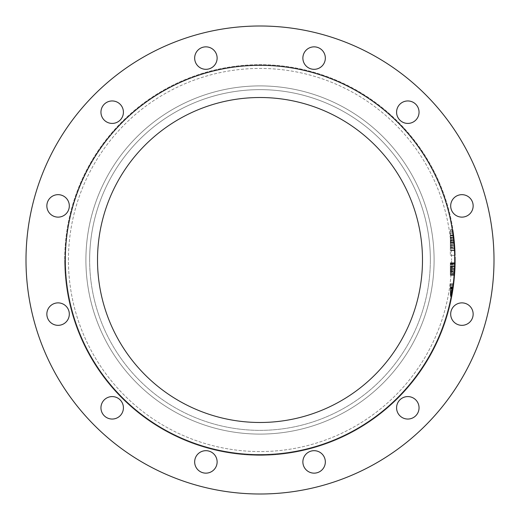 <?xml version="1.0" encoding="UTF-8"?>
<svg xmlns="http://www.w3.org/2000/svg" width="520" height="520" viewBox="0 0 520 520"><rect width="100%" height="100%" fill="white"/><g stroke="black" fill="none" stroke-linecap="round" stroke-linejoin="round"><path stroke-width="0.39" stroke-dasharray="2.6 1.95" d="M194.662 58.084A11.232 11.232 0 0 0 205.894 69.316A11.232 11.232 0 0 0 217.126 58.084A11.232 11.232 0 0 1 205.894 69.316A11.232 11.232 0 0 1 194.662 58.084A11.232 11.232 0 0 0 205.894 69.316A11.232 11.232 0 0 0 217.126 58.084A11.232 11.232 0 0 0 205.894 46.852A11.232 11.232 0 0 0 194.662 58.084A11.232 11.232 0 0 1 205.894 46.852A11.232 11.232 0 0 1 217.126 58.084A11.232 11.232 0 0 0 205.894 46.852A11.232 11.232 0 0 0 194.662 58.084M100.952 112.184A11.232 11.232 0 0 0 112.184 123.416A11.232 11.232 0 0 0 123.416 112.184A11.232 11.232 0 0 1 112.184 123.416A11.232 11.232 0 0 1 100.952 112.184A11.232 11.232 0 0 0 112.184 123.416A11.232 11.232 0 0 0 123.416 112.184A11.232 11.232 0 0 0 112.184 100.952A11.232 11.232 0 0 0 100.952 112.184A11.232 11.232 0 0 1 112.184 100.952A11.232 11.232 0 0 1 123.416 112.184A11.232 11.232 0 0 0 112.184 100.952A11.232 11.232 0 0 0 100.952 112.184M46.852 205.894A11.232 11.232 0 0 0 58.084 217.126A11.232 11.232 0 0 0 69.316 205.894A11.232 11.232 0 0 1 58.084 217.126A11.232 11.232 0 0 1 46.852 205.894A11.232 11.232 0 0 0 58.084 217.126A11.232 11.232 0 0 0 69.316 205.894A11.232 11.232 0 0 0 58.084 194.662A11.232 11.232 0 0 0 46.852 205.894A11.232 11.232 0 0 1 58.084 194.662A11.232 11.232 0 0 1 69.316 205.894A11.232 11.232 0 0 0 58.084 194.662A11.232 11.232 0 0 0 46.852 205.894M46.852 314.106A11.232 11.232 0 0 0 58.084 325.338A11.232 11.232 0 0 0 69.316 314.106A11.232 11.232 0 0 1 58.084 325.338A11.232 11.232 0 0 1 46.852 314.106A11.232 11.232 0 0 0 58.084 325.338A11.232 11.232 0 0 0 69.316 314.106A11.232 11.232 0 0 0 58.084 302.874A11.232 11.232 0 0 0 46.852 314.106A11.232 11.232 0 0 1 58.084 302.874A11.232 11.232 0 0 1 69.316 314.106M100.952 407.817A11.232 11.232 0 0 0 112.184 419.049A11.232 11.232 0 0 0 123.416 407.817A11.232 11.232 0 0 1 112.184 419.049A11.232 11.232 0 0 1 100.952 407.817A11.232 11.232 0 0 0 112.184 419.049A11.232 11.232 0 0 0 123.416 407.817A11.232 11.232 0 0 0 112.184 396.584A11.232 11.232 0 0 0 100.952 407.817A11.232 11.232 0 0 1 112.184 396.584A11.232 11.232 0 0 1 123.416 407.817A11.232 11.232 0 0 0 112.184 396.584A11.232 11.232 0 0 0 100.952 407.817M194.662 461.916A11.232 11.232 0 0 0 205.894 473.148A11.232 11.232 0 0 0 217.126 461.916A11.232 11.232 0 0 1 205.894 473.148A11.232 11.232 0 0 1 194.662 461.916A11.232 11.232 0 0 0 205.894 473.148A11.232 11.232 0 0 0 217.126 461.916A11.232 11.232 0 0 0 205.894 450.684A11.232 11.232 0 0 0 194.662 461.916A11.232 11.232 0 0 1 205.894 450.684A11.232 11.232 0 0 1 217.126 461.916A11.232 11.232 0 0 0 205.894 450.684A11.232 11.232 0 0 0 194.662 461.916M302.874 461.916A11.232 11.232 0 0 0 314.106 473.148A11.232 11.232 0 0 0 325.338 461.916A11.232 11.232 0 0 1 314.106 473.148A11.232 11.232 0 0 1 302.874 461.916A11.232 11.232 0 0 0 314.106 473.148A11.232 11.232 0 0 0 325.338 461.916A11.232 11.232 0 0 0 314.106 450.684A11.232 11.232 0 0 0 302.874 461.916A11.232 11.232 0 0 1 314.106 450.684A11.232 11.232 0 0 1 325.338 461.916A11.232 11.232 0 0 0 314.106 450.684A11.232 11.232 0 0 0 302.874 461.916M396.584 407.817A11.232 11.232 0 0 0 407.817 419.049A11.232 11.232 0 0 0 419.049 407.817A11.232 11.232 0 0 1 407.817 419.049A11.232 11.232 0 0 1 396.584 407.817A11.232 11.232 0 0 0 407.817 419.049A11.232 11.232 0 0 0 419.049 407.817A11.232 11.232 0 0 0 407.817 396.584A11.232 11.232 0 0 0 396.584 407.817A11.232 11.232 0 0 1 407.817 396.584A11.232 11.232 0 0 1 419.049 407.817A11.232 11.232 0 0 0 407.817 396.584A11.232 11.232 0 0 0 396.584 407.817M450.684 314.106A11.232 11.232 0 0 0 461.916 325.338A11.232 11.232 0 0 0 473.148 314.106A11.232 11.232 0 0 1 461.916 325.338A11.232 11.232 0 0 1 450.684 314.106A11.232 11.232 0 0 0 461.916 325.338A11.232 11.232 0 0 0 473.148 314.106A11.232 11.232 0 0 0 461.916 302.874A11.232 11.232 0 0 0 450.684 314.106A11.232 11.232 0 0 1 461.916 302.874A11.232 11.232 0 0 1 473.148 314.106A11.232 11.232 0 0 0 461.916 302.874A11.232 11.232 0 0 0 450.684 314.106M450.684 205.894A11.232 11.232 0 0 0 461.916 217.126A11.232 11.232 0 0 0 473.148 205.894A11.232 11.232 0 0 1 461.916 217.126A11.232 11.232 0 0 1 450.684 205.894A11.232 11.232 0 0 0 461.916 217.126A11.232 11.232 0 0 0 473.148 205.894A11.232 11.232 0 0 0 461.916 194.662A11.232 11.232 0 0 0 450.684 205.894A11.232 11.232 0 0 1 461.916 194.662A11.232 11.232 0 0 1 473.148 205.894A11.232 11.232 0 0 0 461.916 194.662A11.232 11.232 0 0 0 450.684 205.894M396.584 112.184A11.232 11.232 0 0 0 407.817 123.416A11.232 11.232 0 0 0 419.049 112.184A11.232 11.232 0 0 1 407.817 123.416A11.232 11.232 0 0 1 396.584 112.184A11.232 11.232 0 0 0 407.817 123.416A11.232 11.232 0 0 0 419.049 112.184A11.232 11.232 0 0 0 407.817 100.952A11.232 11.232 0 0 0 396.584 112.184A11.232 11.232 0 0 1 407.817 100.952A11.232 11.232 0 0 1 419.049 112.184A11.232 11.232 0 0 0 407.817 100.952A11.232 11.232 0 0 0 396.584 112.184M302.874 58.084A11.232 11.232 0 0 0 314.106 69.316A11.232 11.232 0 0 0 325.338 58.084A11.232 11.232 0 0 1 314.106 69.316A11.232 11.232 0 0 1 302.874 58.084A11.232 11.232 0 0 0 314.106 69.316A11.232 11.232 0 0 0 325.338 58.084A11.232 11.232 0 0 0 314.106 46.852A11.232 11.232 0 0 0 302.874 58.084A11.232 11.232 0 0 1 314.106 46.852A11.232 11.232 0 0 1 325.338 58.084A11.232 11.232 0 0 0 314.106 46.852A11.232 11.232 0 0 0 302.874 58.084M89.648 260A170.352 170.352 0 0 0 260 430.352A170.352 170.352 0 0 0 430.352 260A170.352 170.352 0 0 1 260 430.352A170.352 170.352 0 0 1 89.648 260A170.352 170.352 0 0 0 260 430.352A170.352 170.352 0 0 0 430.352 260A170.352 170.352 0 0 1 260 430.352A170.352 170.352 0 0 1 89.648 260A170.352 170.352 0 0 1 260 89.648A170.352 170.352 0 0 1 430.352 260A170.352 170.352 0 0 0 260 89.648A170.352 170.352 0 0 0 89.648 260A170.352 170.352 0 0 1 260 89.648A170.352 170.352 0 0 1 430.352 260A170.352 170.352 0 0 0 260 89.648A170.352 170.352 0 0 0 89.648 260A170.352 170.352 0 0 1 260 89.648A170.352 170.352 0 0 1 430.352 260A170.352 170.352 0 0 0 260 89.648A170.352 170.352 0 0 0 89.648 260A170.352 170.352 0 0 1 260 89.648A170.352 170.352 0 0 1 430.352 260A170.352 170.352 0 0 0 260 89.648A170.352 170.352 0 0 0 89.648 260M455.312 260A195.312 195.312 0 0 0 260 64.688A195.312 195.312 0 0 0 64.688 260A195.312 195.312 0 0 1 260 64.688A195.312 195.312 0 0 1 455.312 260A195.312 195.312 0 0 1 260 455.312A195.312 195.312 0 0 1 64.688 260A195.312 195.312 0 0 0 260 455.312A195.312 195.312 0 0 0 455.312 260A195.312 195.312 0 0 1 260 455.312A195.312 195.312 0 0 1 64.688 260A195.312 195.312 0 0 0 260 455.312A195.312 195.312 0 0 0 455.312 260M65.312 260A194.688 194.688 0 0 0 260 454.688A194.688 194.688 0 0 0 454.688 260A194.688 194.688 0 0 0 260 65.312A194.688 194.688 0 0 0 65.312 260A194.688 194.688 0 0 0 260 454.688A194.688 194.688 0 0 0 454.688 260A194.688 194.688 0 0 0 260 65.312A194.688 194.688 0 0 0 65.312 260A194.688 194.688 0 0 0 260 454.688A194.688 194.688 0 0 0 454.688 260A194.688 194.688 0 0 0 260 65.312A194.688 194.688 0 0 0 65.312 260M26 260A234 234 0 0 0 260 494A234 234 0 0 0 494 260A234 234 0 0 0 260 26A234 234 0 0 0 26 260A234 234 0 0 0 260 494A234 234 0 0 0 494 260A234 234 0 0 0 260 26A234 234 0 0 0 26 260A234 234 0 0 0 260 494A234 234 0 0 0 494 260A234 234 0 0 0 260 26A234 234 0 0 0 26 260M97.513 260A162.487 162.487 0 0 0 260 422.487A162.487 162.487 0 0 0 422.487 260A162.487 162.487 0 0 0 260 97.513A162.487 162.487 0 0 0 97.513 260M450.32 235.781L450.32 250.523L450.32 229.697L450.32 250.016L450.32 230.204L450.32 250.016L450.32 230.204L450.32 250.016L450.32 235.287L453.739 235.287L454.097 238.219A195.312 195.312 0 0 0 453.772 235.541A195.312 195.312 0 0 1 455.254 255.353A195.312 195.312 0 0 0 454.903 247.39L454.031 237.666A195.312 195.312 0 0 0 453.772 235.541A195.312 195.312 0 0 1 455.059 250.016A195.312 195.312 0 0 0 454.747 245.147L453.739 235.287L450.32 235.287L450.32 235.781L453.804 235.781M455.059 250.016L453.024 230.204A195.312 195.312 0 0 1 455.059 250.016L450.32 250.016L455.059 250.016M452.946 229.697L455.084 250.523L452.946 229.697L455.084 250.523L454.324 240.364A195.312 195.312 0 0 1 454.519 242.398L452.946 229.697L450.32 229.697L452.946 229.697M450.32 238.219L450.32 255.353L450.32 235.541L453.772 235.541A195.312 195.312 0 0 1 454.526 242.457L454.532 242.587A195.312 195.312 0 0 0 453.772 235.541A195.312 195.312 0 0 1 454.506 242.255A195.312 195.312 0 0 0 453.772 235.541L450.32 235.541L453.772 235.541L450.32 235.541L453.772 235.541L450.32 235.541L450.32 238.219L454.097 238.219M454.786 245.642L454.506 242.255L454.974 248.495L454.786 245.642L450.32 245.642L450.32 248.495L454.974 248.495L453.258 231.725L454.974 248.495L453.96 237.061L454.974 248.495L454.558 242.827L454.974 248.495L450.32 248.495L450.32 242.398L454.519 242.398L450.32 242.398L450.32 240.364L454.324 240.364L450.32 240.364L450.32 250.523L455.084 250.523L450.32 250.523L450.32 246.779L454.863 246.779M450.32 263.517L450.32 275.281L450.32 268.424L450.32 269.035L455.104 269.035L454.714 275.281L455.286 263.088A195.312 195.312 0 0 1 455.267 264.31L454.74 274.976A195.312 195.312 0 0 0 454.825 273.754L454.74 274.976A195.312 195.312 0 0 0 454.825 273.754L455.267 264.31A195.312 195.312 0 0 1 454.74 274.976A195.312 195.312 0 0 0 455.286 263.088A195.312 195.312 0 0 1 454.74 274.976A195.312 195.312 0 0 0 455.228 265.642L455.286 263.088A195.312 195.312 0 0 1 454.916 272.447L455.286 263.088A195.312 195.312 0 0 1 454.74 274.976A195.312 195.312 0 0 0 455.286 263.088L455.267 264.31A195.312 195.312 0 0 0 455.286 263.088L454.805 274.06L455.273 264.004L454.805 274.06L455.273 264.004L454.805 274.06L455.273 264.004L454.805 274.06L455.273 264.004L454.805 274.06L455.273 264.004L454.805 274.06L455.104 269.035L450.32 269.035L450.32 262.782L455.293 262.782L455.137 268.209L455.293 262.782L450.32 262.782L450.32 269.035L455.104 269.035L450.32 269.035L450.32 275.281L454.714 275.281L455.143 268.119L454.714 275.281L450.32 275.281L450.32 264.004L455.273 264.004L450.32 264.004L450.32 274.06L454.805 274.06L450.32 274.06L450.32 272.019L454.942 272.019L450.32 272.019L450.32 269.035L455.104 269.035L450.32 269.035L450.32 262.782L450.32 275.281L450.32 269.035L455.104 269.035L450.32 269.035L450.32 264.004L450.32 274.06L450.32 262.782L455.293 262.782L450.32 262.782L450.32 269.035L455.104 269.035L450.32 269.035L450.32 275.281L454.714 275.281L450.32 275.281L450.32 264.004L455.273 264.004L450.32 264.004L450.32 274.06L454.805 274.06L450.32 274.06L450.32 272.019L454.942 272.019L450.32 272.019L450.32 269.035L455.104 269.035L450.32 269.035L450.32 262.782L450.32 275.281L450.32 269.035L455.104 269.035L450.32 269.035L450.32 264.004L450.32 274.06L450.32 263.088L455.286 263.088A195.312 195.312 0 0 1 454.74 274.976A195.312 195.312 0 0 0 455.084 269.49L455.286 263.088A195.312 195.312 0 0 1 454.74 274.976A195.312 195.312 0 0 0 455.286 263.088A195.312 195.312 0 0 1 454.916 272.447L455.286 263.088L450.32 263.088L450.32 272.447L454.916 272.447L450.32 272.447L450.32 263.088L455.286 263.088L450.32 263.088L450.32 274.976L454.74 274.976A195.312 195.312 0 0 0 455.228 265.642L454.74 274.976L450.32 274.976L450.32 263.088L455.286 263.088L450.32 263.088L450.32 263.517L455.279 263.517M450.32 295.834L450.32 284.147L453.81 284.147L451.958 296.036L453.654 285.37A195.312 195.312 0 0 1 451.958 296.036L453.369 287.463L451.958 296.036A195.312 195.312 0 0 0 453.232 288.418A195.312 195.312 0 0 0 453.388 287.352A195.312 195.312 0 0 0 453.85 283.842A195.312 195.312 0 0 1 453.388 287.352A195.312 195.312 0 0 1 453.232 288.418A195.312 195.312 0 0 1 451.958 296.036A195.312 195.312 0 0 0 453.81 284.147A195.312 195.312 0 0 1 453.654 285.37L451.9 296.342L453.81 284.147A195.312 195.312 0 0 1 451.958 296.036A195.312 195.312 0 0 0 452.185 294.814L453.85 283.842L451.958 296.036A195.312 195.312 0 0 0 452.185 294.814L453.85 283.842L451.958 296.036A195.312 195.312 0 0 0 452.66 292.071A195.312 195.312 0 0 0 452.862 290.856A195.312 195.312 0 0 1 452.66 292.071A195.312 195.312 0 0 0 453.85 283.842L452.452 293.293A195.312 195.312 0 0 1 451.958 296.036A195.312 195.312 0 0 0 453.81 284.147A195.312 195.312 0 0 1 452.419 293.507L453.81 284.147L450.32 284.147L453.81 284.147L450.32 284.147L450.32 296.342L451.9 296.342L453.167 288.873A195.312 195.312 0 0 1 452.978 290.095L451.9 296.342L450.32 296.342L450.32 295.834L451.997 295.834M453.407 287.196L452.238 294.534A195.312 195.312 0 0 1 451.958 296.036A195.312 195.312 0 0 0 453.479 286.702L451.958 296.036A195.312 195.312 0 0 0 453.388 287.352A195.312 195.312 0 0 1 453.154 288.958L453.407 287.196L450.32 287.196L450.32 288.19L453.265 288.19L453.122 289.178L453.265 288.19L450.32 288.19L450.32 287.196L453.407 287.196L450.32 287.196L450.32 288.626L453.2 288.632L450.32 288.626L450.32 287.196L450.32 288.958L453.154 288.958M450.32 230.204L453.024 230.204L450.32 230.204M450.32 235.112L453.719 235.112M450.32 239.33L454.214 239.33M450.32 240.851L450.32 247.982L450.32 244.394L454.688 244.394L454.942 247.982A195.312 195.312 0 0 0 454.35 240.617L454.688 244.394L450.32 244.394L450.32 240.851L454.37 240.851M450.32 235.15L450.32 232.239L453.329 232.239L454.135 238.589A195.312 195.312 0 0 0 453.329 232.239L450.32 232.239L450.32 238.589L454.135 238.589L450.32 238.589L450.32 235.15L453.726 235.15M450.32 240.617L454.35 240.617L450.32 240.617M450.32 247.982L454.942 247.982L450.32 247.982M450.32 292.572L450.32 283.842L450.32 296.036L450.32 285.37L453.654 285.37L450.32 285.37L453.654 285.37L450.32 285.37L450.32 284.147L450.32 296.036L451.958 296.036L450.32 296.036L450.32 293.293L452.452 293.293L450.32 293.293L450.32 283.842L453.85 283.842L450.32 283.842L450.32 292.071L452.66 292.071L453.447 286.91A195.312 195.312 0 0 1 452.66 292.071L450.32 292.071L450.32 293.293L452.452 293.293L450.32 293.293L450.32 296.036L451.958 296.036L450.32 296.036L450.32 291.115L452.816 291.115L450.32 291.115L450.32 287.476L453.369 287.476L450.32 287.476L450.32 285.064L453.7 285.064L453.167 288.873L453.7 285.064L450.32 285.064L450.32 287.807L453.323 287.807L450.32 287.807L450.32 283.842L453.85 283.842L450.32 283.842L450.32 287.378L453.382 287.378L450.32 287.378L450.32 294.814L452.185 294.814L450.32 294.814L450.32 296.036L451.958 296.036L450.32 296.036L450.32 285.064L450.32 286.91L453.447 286.91L450.32 286.897L450.32 292.071L452.66 292.071L450.32 292.071L450.32 283.842L450.32 286.93L453.447 286.93L450.32 286.93L450.32 289.413L453.082 289.413L450.32 289.413L450.32 292.572L452.575 292.572M450.32 295.035L452.147 295.035M450.32 292.669L452.562 292.669M450.32 286.891L450.32 283.842L450.32 286.93L450.32 285.064L450.32 286.891L453.453 286.891M450.32 289.38L450.32 296.342L450.32 288.873L453.167 288.873L450.32 288.873L450.32 286.93L450.32 289.38L453.089 289.38M450.32 286.91L453.447 286.91M452.978 290.095L452.127 295.12L452.978 290.095L450.32 290.095L452.978 290.095M450.32 292.597L452.575 292.597L450.32 292.604M450.32 291.714L450.32 288.262L450.32 295.12L452.127 295.12L453.258 288.262L452.127 295.12L450.32 295.12L452.127 295.12L450.32 295.12L450.32 291.726L452.719 291.714L450.32 291.714L450.32 296.186L451.932 296.186L450.32 296.186L450.32 295.197L452.114 295.197L450.32 295.197L450.32 294.209L452.296 294.209L450.32 294.209L450.32 296.186L450.32 295.197L452.114 295.197L450.32 295.197L450.32 294.209L450.32 296.186L451.932 296.186L450.32 296.186L450.32 288.632L450.32 291.714L452.719 291.726L450.32 291.726L450.32 288.262L453.258 288.262L450.32 288.262L450.32 295.12L450.32 291.714L452.719 291.714M450.32 292.708L452.556 292.708M450.32 285.064L453.7 285.064L450.32 285.064M450.32 287.807L453.323 287.807L450.32 287.807M450.32 283.842L453.85 283.842L450.32 283.842L453.85 283.842L450.32 283.842L450.32 287.352L453.388 287.352L450.32 287.352L450.32 283.842M450.32 294.814L452.185 294.814L450.32 294.814M450.32 290.394L452.933 290.394M450.32 292.507L452.589 292.507M450.32 296.342L451.9 296.342M450.32 292.838L452.53 292.838L450.32 292.838M450.32 294.476L452.244 294.476M450.32 286.93L453.447 286.93M450.32 293.507L450.32 284.147L450.32 296.036L451.958 296.036L450.32 296.036L451.958 296.036L450.32 296.036L450.32 284.147L453.81 284.147L450.32 284.147L450.32 293.507L452.419 293.507M450.32 273.455L450.32 264.31L450.32 274.976L454.74 274.976L450.32 274.976L454.74 274.976L450.32 274.976L454.74 274.976L450.32 274.976L450.32 270.056L455.052 270.056L450.32 270.056L450.32 266.416L455.208 266.416L450.32 266.416L450.32 264.004L455.273 264.004L450.32 264.004L450.32 266.747L455.195 266.747L450.32 266.747L450.32 262.782L455.293 262.782L450.32 262.782L450.32 266.318L455.208 266.318L450.32 266.318L450.32 273.754L454.825 273.754A195.312 195.312 0 0 0 455.267 264.31L454.825 273.754L450.32 273.455L454.851 273.455M450.32 263.269L450.32 274.976L450.32 265.642L455.228 265.642L450.32 265.642L450.32 274.976L454.74 274.976L450.32 274.976L450.32 264.31L455.267 264.31L455.137 268.268A195.312 195.312 0 0 0 455.267 264.31L450.32 264.31L455.267 264.31L450.32 264.31L450.32 263.088L455.286 263.088L450.32 263.088L450.32 274.976L454.74 274.976L450.32 274.976L450.32 264.004L450.32 266.747L455.195 266.747L450.32 266.747L450.32 262.782L450.32 273.754L454.825 273.754L450.32 273.754L454.825 273.754L450.32 273.754L450.32 274.976L454.74 274.976L450.32 274.976L450.32 263.088L455.286 263.088L450.32 263.088L455.286 263.088L450.32 263.088L450.32 264.31L455.267 264.31L450.32 264.31L450.32 263.088L455.286 263.269M450.32 269.185L455.098 269.185M450.32 264.641L455.26 264.641M450.32 269.178L455.098 269.178M450.32 240.194L454.304 240.194M450.32 246.779L450.32 240.103L454.298 240.103L450.32 240.097L454.298 240.103M450.32 240.103L450.32 229.697L450.32 235.027L450.32 231.725L453.258 231.725L450.32 231.725L450.32 240.025L454.285 240.025M450.32 240.188L454.304 240.188L450.32 240.181M450.32 243.666L454.63 243.666L450.32 243.666M453.583 234.065L454.447 241.631L453.583 234.065L450.32 234.065L450.32 241.631L454.447 241.631L450.32 241.631L450.32 234.065M450.32 233.584L453.518 233.584M450.32 235.027L453.707 235.027M450.32 240.025L450.32 248.495L454.974 248.495L450.32 248.495L450.32 242.756L454.545 242.736L450.32 242.756L450.32 237.061L453.96 237.061L454.558 242.827L453.96 237.061L450.32 237.061L450.32 242.808L454.551 242.808L450.32 242.814L450.32 248.495L450.32 245.785L454.792 245.785M450.32 235.287L450.32 237.666L454.031 237.666L450.32 237.679L450.32 235.287L453.739 235.287M450.32 237.322L453.993 237.322M450.32 274.775L450.32 264.31L450.32 275.281L454.714 275.281L450.32 275.281L450.32 274.775L454.753 274.775M450.32 255.353L455.254 255.353L450.32 255.353M450.32 242.457L450.32 250.269L455.072 250.269L450.32 250.269L450.32 242.457L454.526 242.457M450.32 247.39L454.903 247.39M450.32 235.541L453.772 235.541L450.32 235.541M450.32 242.587L454.532 242.587M450.32 237.666L450.32 242.814L450.32 237.679L454.031 237.666M450.32 250.269L450.32 242.814L450.32 250.269L455.072 250.269M450.32 242.814L454.551 242.814M450.32 237.061L450.32 248.495L450.32 242.827L454.558 242.827L450.32 242.827L450.32 237.061L453.96 237.061M450.32 248.495L454.974 248.495M450.32 289.178L450.32 288.19L450.32 289.178L453.122 289.178M450.32 288.958L450.32 296.036L450.32 284.147L453.81 284.147L450.32 284.147L453.81 284.147L450.32 284.147L450.32 293.904L452.348 293.904M450.32 293.904L450.32 284.147L450.32 296.036L451.958 296.036L450.32 296.036L451.958 296.036L450.32 296.036L451.958 296.036L450.32 296.036L450.32 294.534L452.238 294.534M450.32 286.702L453.479 286.702M450.32 292.071L452.66 292.071L450.32 292.071L450.32 290.856L452.862 290.856L450.32 290.856L450.32 292.071M450.32 294.209L450.32 295.197L452.114 295.197L450.32 295.197L450.32 294.209L452.296 294.209M450.32 295.197L450.32 296.186L450.32 295.197M450.32 287.352L453.388 287.352L450.32 287.352M450.32 288.418L453.232 288.418L450.32 288.418M450.32 294.534L450.32 296.186L451.932 296.186M450.32 296.186L450.32 291.668L452.725 291.668L450.32 291.642L450.32 287.196M450.32 291.681L452.725 291.681M450.32 268.268L450.32 264.31L455.267 264.31L450.32 264.31L455.267 264.31L450.32 264.31L450.32 268.268L455.137 268.268M450.32 267.436L455.169 267.436M450.32 267.202L455.182 267.202M450.32 271.089L455 271.089M450.32 271.928L454.948 271.928L450.32 271.928M450.32 269.334L450.32 274.06L454.805 274.06L450.32 274.06L450.32 272.019L454.942 272.019L450.32 272.019L450.32 262.782L455.293 262.782L450.32 262.782L450.32 269.035L455.104 269.035L450.32 269.035L450.32 275.281L454.714 275.281L450.32 275.281L450.32 264.004L455.273 264.004L450.32 264.004L450.32 274.06L454.805 274.06L450.32 274.06L450.32 271.707L454.961 271.707L455.091 269.334L454.961 271.707L450.32 271.707L450.32 269.334L455.091 269.334M450.32 271.05L455 271.05M450.32 268.424L455.13 268.424M450.32 266.279L455.208 266.279L450.32 266.279M450.32 269.295L455.091 269.295M450.32 269.49L455.084 269.49M450.32 268.294L455.137 268.294L450.32 268.294M450.32 287.482L450.32 296.036L451.958 296.036L450.32 296.036L451.958 296.036L450.32 296.036L450.32 287.482L453.369 287.482M450.32 284.147L453.81 284.147L450.32 284.147M450.32 287.463L450.32 296.036L451.958 296.036L450.32 296.036L450.32 287.463L453.369 287.463M450.32 263.432L450.32 268.236L450.32 262.782L450.32 263.432L455.279 263.432M450.32 268.119L450.32 275.281L450.32 268.209L455.137 268.236L450.32 268.119L455.143 268.119M450.32 271.642L454.968 271.642M450.32 271.661L454.961 271.661M450.32 275.281L450.32 269.035L450.32 275.281L454.714 275.281M450.32 262.782L450.32 269.035L455.104 269.035L450.32 269.035L450.32 262.782L455.293 262.782M450.32 264.004L450.32 269.035L455.104 269.035L450.32 269.035L450.32 264.004M450.32 272.019L450.32 269.035L450.32 272.019M450.32 274.976L454.74 274.976L450.32 274.976L450.32 263.088L455.286 263.088L450.32 263.088L450.32 272.447L450.32 263.088L455.286 263.088L450.32 263.088L450.32 274.976L454.74 274.976L450.32 274.976M434.096 260A174.096 174.096 0 0 1 260 434.096A174.096 174.096 0 0 1 85.904 260A174.096 174.096 0 0 0 260 434.096A174.096 174.096 0 0 0 434.096 260A174.096 174.096 0 0 1 260 434.096A174.096 174.096 0 0 1 85.904 260A174.096 174.096 0 0 0 260 434.096A174.096 174.096 0 0 0 434.096 260A174.096 174.096 0 0 0 260 85.904A174.096 174.096 0 0 0 85.904 260A174.096 174.096 0 0 1 260 85.904A174.096 174.096 0 0 1 434.096 260A174.096 174.096 0 0 0 260 85.904A174.096 174.096 0 0 0 85.904 260A174.096 174.096 0 0 1 260 85.904A174.096 174.096 0 0 1 434.096 260M68.432 260A191.568 191.568 0 0 1 260 68.432A191.568 191.568 0 0 1 451.568 260A191.568 191.568 0 0 0 260 68.432A191.568 191.568 0 0 0 68.432 260A191.568 191.568 0 0 0 260 451.568A191.568 191.568 0 0 0 451.568 260A191.568 191.568 0 0 1 260 451.568A191.568 191.568 0 0 1 68.432 260M450.32 291.642L452.731 291.642M450.32 273.754L454.825 273.754M450.32 269.035L455.104 269.035M450.32 270.582L455.026 270.582L450.32 270.582M450.32 245.147L454.747 245.147M450.32 242.255L454.506 242.255L450.32 242.255"/><path stroke-width="0.78" d="M194.662 58.084A11.232 11.232 0 0 0 205.894 69.316A11.232 11.232 0 0 0 217.126 58.084A11.232 11.232 0 0 0 205.894 46.852A11.232 11.232 0 0 0 194.662 58.084M100.952 112.184A11.232 11.232 0 0 0 112.184 123.416A11.232 11.232 0 0 0 123.416 112.184A11.232 11.232 0 0 0 112.184 100.952A11.232 11.232 0 0 0 100.952 112.184M46.852 205.894A11.232 11.232 0 0 0 58.084 217.126A11.232 11.232 0 0 0 69.316 205.894A11.232 11.232 0 0 0 58.084 194.662A11.232 11.232 0 0 0 46.852 205.894M46.852 314.106A11.232 11.232 0 0 0 58.084 325.338A11.232 11.232 0 0 0 69.316 314.106A11.232 11.232 0 0 0 58.084 302.874A11.232 11.232 0 0 0 46.852 314.106A11.232 11.232 0 0 1 58.084 302.874A11.232 11.232 0 0 1 69.316 314.106M100.952 407.817A11.232 11.232 0 0 0 112.184 419.049A11.232 11.232 0 0 0 123.416 407.817A11.232 11.232 0 0 0 112.184 396.584A11.232 11.232 0 0 0 100.952 407.817M194.662 461.916A11.232 11.232 0 0 0 205.894 473.148A11.232 11.232 0 0 0 217.126 461.916A11.232 11.232 0 0 0 205.894 450.684A11.232 11.232 0 0 0 194.662 461.916M302.874 461.916A11.232 11.232 0 0 0 314.106 473.148A11.232 11.232 0 0 0 325.338 461.916A11.232 11.232 0 0 0 314.106 450.684A11.232 11.232 0 0 0 302.874 461.916M396.584 407.817A11.232 11.232 0 0 0 407.817 419.049A11.232 11.232 0 0 0 419.049 407.817A11.232 11.232 0 0 0 407.817 396.584A11.232 11.232 0 0 0 396.584 407.817M450.684 314.106A11.232 11.232 0 0 0 461.916 325.338A11.232 11.232 0 0 0 473.148 314.106A11.232 11.232 0 0 0 461.916 302.874A11.232 11.232 0 0 0 450.684 314.106M450.684 205.894A11.232 11.232 0 0 0 461.916 217.126A11.232 11.232 0 0 0 473.148 205.894A11.232 11.232 0 0 0 461.916 194.662A11.232 11.232 0 0 0 450.684 205.894M396.584 112.184A11.232 11.232 0 0 0 407.817 123.416A11.232 11.232 0 0 0 419.049 112.184A11.232 11.232 0 0 0 407.817 100.952A11.232 11.232 0 0 0 396.584 112.184M302.874 58.084A11.232 11.232 0 0 0 314.106 69.316A11.232 11.232 0 0 0 325.338 58.084A11.232 11.232 0 0 0 314.106 46.852A11.232 11.232 0 0 0 302.874 58.084M97.513 260A162.487 162.487 0 0 0 260 422.487A162.487 162.487 0 0 0 422.487 260A162.487 162.487 0 0 0 260 97.513A162.487 162.487 0 0 0 97.513 260M454.688 260A194.688 194.688 0 0 0 260 65.312A194.688 194.688 0 0 0 65.312 260A194.688 194.688 0 0 0 260 454.688A194.688 194.688 0 0 0 454.688 260M494 260A234 234 0 0 0 260 26A234 234 0 0 0 26 260A234 234 0 0 0 260 494A234 234 0 0 0 494 260"/></g></svg>
